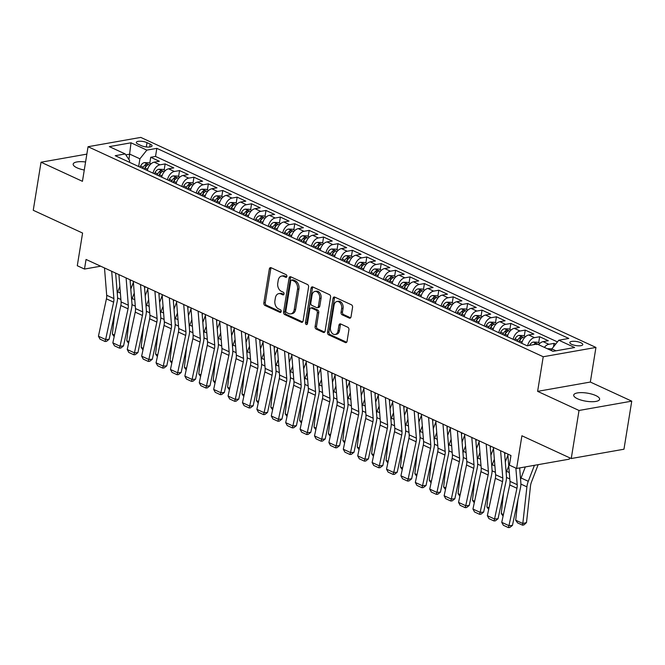 <?xml version="1.0" encoding="UTF-8"?>
<svg xmlns="http://www.w3.org/2000/svg" width="665" height="665" viewBox="0 0 665 665"><rect width="100%" height="100%" fill="white"/><g stroke="black" fill="none" stroke-linecap="round" stroke-linejoin="round"><path stroke-width="1" d="M286.873 276.424A1.405 0.998 -100 0 0 286.091 274.645L271.071 267.712A2.012 1.421 -100 0 0 270.414 267.621A2.012 1.421 -100 0 0 269.35 268.943L263.847 302.916A2.012 1.421 -100 0 0 264.961 305.459L279.982 312.392A1.405 0.998 -100 0 0 280.406 309.749L278.469 308.851A6.442 4.564 -100 0 1 274.919 300.721L275.376 297.895A6.442 4.564 -100 0 1 278.785 293.639A6.442 4.564 -100 0 1 280.879 293.938L282.825 294.836A1.405 0.998 -100 0 0 283.248 292.193L281.303 291.295A6.442 4.564 -100 0 1 277.762 283.174L278.219 280.339A6.442 4.564 -100 0 1 281.627 276.091A6.442 4.564 -100 0 1 283.722 276.391L285.667 277.288A1.405 0.998 -100 0 0 286.873 276.424M595.782 395.559A13.117 4.09 9.2 0 0 581.975 392.633A13.117 4.09 9.2 0 0 573.712 395.077A13.117 4.09 9.2 0 0 577.544 398.784A13.117 4.09 9.2 0 0 591.351 401.71A13.117 4.09 9.2 0 0 599.614 399.266A13.117 4.09 9.2 0 0 595.782 395.559M85.577 161.986A13.117 4.09 9.2 0 0 73.175 164.105A13.117 4.09 9.2 0 0 76.999 167.813A13.117 4.09 9.2 0 0 84.28 170.024M580.861 342.749A6.559 2.045 9.2 0 0 573.953 341.286A6.559 2.045 9.2 0 0 569.822 342.508A6.559 2.045 9.2 0 0 571.742 344.362A6.559 2.045 9.2 0 0 578.641 345.825A6.559 2.045 9.2 0 0 582.773 344.603A6.559 2.045 9.2 0 0 580.861 342.749M349.291 318.103A2.012 1.421 -100 0 0 349.948 318.203A2.012 1.421 -100 0 0 351.012 316.873L352.558 307.338A2.012 1.421 -100 0 0 351.453 304.803L334.769 297.105A2.012 1.421 -100 0 0 334.113 297.006A2.012 1.421 -100 0 0 333.049 298.336L327.546 332.309A2.012 1.421 -100 0 0 328.651 334.852L345.334 342.55A2.012 1.421 -100 0 0 345.991 342.641A2.012 1.421 -100 0 0 347.055 341.311L348.917 329.798A2.012 1.421 -100 0 0 347.812 327.263L340.671 323.963A2.012 1.421 -100 0 0 340.015 323.872A2.012 1.421 -100 0 0 338.951 325.202L338.028 330.912A5.387 3.815 -100 0 1 335.185 334.462A5.387 3.815 -100 0 1 330.463 327.421L334.088 305.052A5.387 3.815 -100 0 1 336.931 301.503A5.387 3.815 -100 0 1 341.652 308.543L341.045 312.276A2.012 1.421 -100 0 0 342.151 314.811L349.291 318.103L350.538 317.887M86.849 154.122L41.039 162.218L33.25 210.281L82.585 233.049L77.29 265.734L84.488 269.059L86.051 259.45L510.969 455.525L509.415 465.134L516.614 468.459L569.34 459.149L569.564 457.761M579.024 410.471L631.75 401.153L590.337 382.051L537.619 391.361L579.024 410.471L571.243 458.534L521.909 435.775L516.614 468.459M537.619 391.361L543.222 356.748L88.054 146.716L140.772 137.406L595.94 347.438L543.222 356.748M41.039 162.218L82.443 181.321L88.054 146.716M308.585 287.047A2.012 1.421 -100 0 0 307.479 284.512L290.796 276.815A2.012 1.421 -100 0 0 290.14 276.715A2.012 1.421 -100 0 0 289.076 278.045L283.573 312.018A2.012 1.421 -100 0 0 284.678 314.562L301.361 322.259A2.012 1.421 -100 0 0 302.018 322.35A2.012 1.421 -100 0 0 303.082 321.02L308.585 287.047M312.783 286.956L329.466 294.653A2.012 1.421 -100 0 1 330.572 297.197L325.069 331.17A2.012 1.421 -100 0 1 324.005 332.5A2.012 1.421 -100 0 1 323.348 332.4L316.207 329.109A2.012 1.421 -100 0 1 315.102 326.565L317.338 312.791A2.012 1.421 -100 0 0 316.224 310.247L311.486 308.07A2.012 1.421 -100 0 0 310.838 307.97A2.012 1.421 -100 0 0 309.774 309.3L307.446 323.647A1.405 0.998 -100 0 1 305.468 322.733L311.062 288.194A2.012 1.421 -100 0 1 312.126 286.864A2.012 1.421 -100 0 1 312.783 286.956M631.75 401.153L623.961 449.224L571.243 458.534M555.674 344.129L554.053 343.381L553.496 346.864M544.377 347.371A8.196 5.195 -65.2 0 1 548.858 344.295L543.097 341.635L548.293 340.721L539.656 336.731L538.683 342.733M527.628 345.717A8.196 5.195 -65.2 0 1 534.452 337.654L528.692 334.994L533.887 334.071L525.25 330.089L524.278 336.091M513.164 339.333A8.196 5.195 -65.2 0 1 520.047 331.004L514.286 328.344L519.49 327.429L510.845 323.439L509.872 329.441M498.767 332.691A8.196 5.195 -65.2 0 1 505.641 324.362L499.881 321.702L505.084 320.779L496.439 316.789L495.467 322.799M484.361 326.041A8.196 5.195 -65.2 0 1 491.236 317.712L485.475 315.052L490.679 314.138L482.034 310.148L481.061 316.149M469.956 319.391A8.196 5.195 -65.2 0 1 476.838 311.062L471.078 308.402L476.273 307.488L467.636 303.498L466.664 309.499M455.55 312.75A8.196 5.195 -65.2 0 1 462.433 304.42L456.672 301.76L461.867 300.838L453.231 296.856L452.258 302.858M441.144 306.1A8.196 5.195 -65.2 0 1 448.027 297.77L442.267 295.11L447.47 294.196L438.825 290.206L437.853 296.208M426.747 299.458A8.196 5.195 -65.2 0 1 433.622 291.129L427.861 288.469L433.065 287.546L424.42 283.556L423.447 289.566M412.342 292.808A8.196 5.195 -65.2 0 1 419.216 284.479L413.455 281.819L418.659 280.904L410.014 276.914L409.041 282.916M397.936 286.158A8.196 5.195 -65.2 0 1 404.819 277.829L399.05 275.169L404.254 274.254L395.609 270.264L394.636 276.266M383.53 279.516A8.196 5.195 -65.2 0 1 390.413 271.187L384.653 268.527L389.848 267.604L381.211 263.623L380.239 269.624M369.125 272.866A8.196 5.195 -65.2 0 1 376.008 264.537L370.247 261.877L375.442 260.963L366.806 256.973L365.833 262.974M354.719 266.224A8.196 5.195 -65.2 0 1 361.602 257.895L355.841 255.235L361.045 254.313L352.4 250.323L351.428 256.333M340.322 259.574A8.196 5.195 -65.2 0 1 347.197 251.245L341.436 248.585L346.64 247.671L337.995 243.681L337.022 249.683M325.916 252.924A8.196 5.195 -65.2 0 1 332.791 244.595L327.03 241.935L332.234 241.021L323.589 237.031L322.616 243.033M311.511 246.283A8.196 5.195 -65.2 0 1 318.394 237.954L312.625 235.294L317.828 234.371L309.183 230.389L308.219 236.391M297.105 239.633A8.196 5.195 -65.2 0 1 303.988 231.304L298.228 228.644L303.423 227.729L294.786 223.739L293.814 229.741M282.7 232.991A8.196 5.195 -65.2 0 1 289.583 224.662L283.822 222.002L289.026 221.079L280.381 217.089L279.408 223.099M268.303 226.341A8.196 5.195 -65.2 0 1 275.177 218.012L269.416 215.352L274.62 214.438L265.975 210.448L265.002 216.449M253.897 219.691A8.196 5.195 -65.2 0 1 260.771 211.362L255.011 208.702L260.215 207.788L251.57 203.798L250.597 209.799M239.491 213.049A8.196 5.195 -65.2 0 1 246.374 204.72L240.605 202.06L245.809 201.138L237.164 197.156L236.191 203.158M225.086 206.399A8.196 5.195 -65.2 0 1 231.969 198.07L226.208 195.41L231.403 194.496L222.767 190.506L221.794 196.508M210.68 199.758A8.196 5.195 -65.2 0 1 217.563 191.429L211.803 188.769L216.998 187.846L208.361 183.856L207.389 189.866M196.275 193.108A8.196 5.195 -65.2 0 1 203.158 184.779L197.397 182.119L202.601 181.204L193.956 177.214L192.983 183.216M181.878 186.458A8.196 5.195 -65.2 0 1 188.752 178.129L182.991 175.477L188.195 174.554L179.55 170.564L178.577 176.566M167.472 179.816A8.196 5.195 -65.2 0 1 174.346 171.487L168.586 168.827L173.789 167.904L165.144 163.922L159.949 164.837A8.196 5.195 114.8 0 0 153.066 173.166M164.172 169.924L165.144 163.922M138.179 144.205L141.346 145.668A6.351 1.978 9.2 0 0 148.037 147.081A6.351 1.978 9.2 0 0 152.036 145.901A6.351 1.978 9.2 0 0 150.182 144.106L147.007 142.643A6.351 1.978 9.2 0 0 140.323 141.221A6.351 1.978 9.2 0 0 136.317 142.41A6.351 1.978 9.2 0 0 138.179 144.205M555.998 350.812L551.859 348.909L558.808 340.214L568.783 338.452L156.824 148.353L146.849 150.115L139.908 158.81L138.653 166.516M558.808 340.214L574.651 347.521L552.989 351.344L537.145 344.038L527.17 345.8L115.22 155.701L125.195 153.939L109.343 146.633L131.005 142.8L146.849 150.115M557.453 341.901L155.519 156.433L150.739 157.273L159.384 161.263L154.18 162.177A8.196 5.195 114.8 0 0 147.306 170.506M174.346 171.487L179.55 170.564M188.752 178.129L193.956 177.214M203.158 184.779L208.361 183.856M217.563 191.429L222.767 190.506M231.969 198.07L237.164 197.156M246.374 204.72L251.57 203.798M260.771 211.362L265.975 210.448M275.177 218.012L280.381 217.089M289.583 224.662L294.786 223.739M303.988 231.304L309.183 230.389M318.394 237.954L323.589 237.031M332.791 244.595L337.995 243.681M347.197 251.245L352.4 250.323M361.602 257.895L366.806 256.973M376.008 264.537L381.211 263.623M390.413 271.187L395.609 270.264M404.819 277.829L410.014 276.914M419.216 284.479L424.42 283.556M433.622 291.129L438.825 290.206M448.027 297.77L453.231 296.856M462.433 304.42L467.636 303.498M476.838 311.062L482.034 310.148M491.236 317.712L496.439 316.789M505.641 324.362L510.845 323.439M520.047 331.004L525.25 330.089M534.452 337.654L539.656 336.731M548.858 344.295L554.053 343.381M551.859 348.909L551.568 350.688M139.908 158.81L129.825 154.164L125.81 154.87M128.944 159.575L131.005 142.8M129.384 162.243L129.642 160.622L125.195 153.939M590.337 382.051L595.94 347.438M84.488 269.059L100.689 266.2M149.766 163.274L150.739 157.273M155.519 156.433L156.824 148.353M168.586 168.827A8.196 5.195 114.8 0 0 161.711 177.156M182.991 175.477A8.196 5.195 114.8 0 0 176.109 183.806M197.397 182.119A8.196 5.195 114.8 0 0 190.514 190.448M211.803 188.769A8.196 5.195 114.8 0 0 204.92 197.098M226.208 195.41A8.196 5.195 114.8 0 0 219.325 203.739M240.605 202.06A8.196 5.195 114.8 0 0 233.731 210.389M255.011 208.702A8.196 5.195 114.8 0 0 248.136 217.039M269.416 215.352A8.196 5.195 114.8 0 0 262.534 223.681M283.822 222.002A8.196 5.195 114.8 0 0 276.939 230.331M298.228 228.644A8.196 5.195 114.8 0 0 291.345 236.973M312.625 235.294A8.196 5.195 114.8 0 0 305.75 243.623M327.03 241.935A8.196 5.195 114.8 0 0 320.156 250.273M341.436 248.585A8.196 5.195 114.8 0 0 334.562 256.914M355.841 255.235A8.196 5.195 114.8 0 0 348.959 263.564M370.247 261.877A8.196 5.195 114.8 0 0 363.364 270.206M384.653 268.527A8.196 5.195 114.8 0 0 377.77 276.856M399.05 275.169A8.196 5.195 114.8 0 0 392.175 283.506M413.455 281.819A8.196 5.195 114.8 0 0 406.581 290.148M427.861 288.469A8.196 5.195 114.8 0 0 420.978 296.798M442.267 295.11A8.196 5.195 114.8 0 0 435.384 303.44M456.672 301.76A8.196 5.195 114.8 0 0 449.789 310.09M471.078 308.402A8.196 5.195 114.8 0 0 464.195 316.74M485.475 315.052A8.196 5.195 114.8 0 0 478.601 323.381M499.881 321.702A8.196 5.195 114.8 0 0 493.006 330.031M514.286 328.344A8.196 5.195 114.8 0 0 507.403 336.673M528.692 334.994A8.196 5.195 114.8 0 0 521.809 343.323M543.097 341.635A8.196 5.195 114.8 0 0 538.617 344.711M286.723 276.864L285.144 276.133A6.442 4.564 -100 0 0 283.049 275.834L281.627 276.091M278.785 293.639L280.206 293.39A6.442 4.564 -100 0 1 282.301 293.689L283.88 294.42M271.179 267.762A2.012 1.421 -100 0 0 270.78 268.693L265.277 302.666A2.012 1.421 -100 0 0 266.382 305.21L281.037 311.968M290.904 276.864A2.012 1.421 -100 0 0 290.497 277.795L285.002 311.769A2.012 1.421 -100 0 0 286.108 314.304L302.683 321.96M291.927 280.173A1.405 0.998 -100 0 0 290.721 281.037L285.892 310.854A1.405 0.998 -100 0 0 286.665 312.633L288.718 313.581A6.442 4.564 -100 0 0 290.813 313.88A6.442 4.564 -100 0 0 294.221 309.632L297.521 289.242A6.442 4.564 -100 0 0 293.972 281.12L291.927 280.173L293.348 279.923A1.405 0.998 -100 0 0 292.891 279.857L291.461 280.106M290.813 313.88L292.234 313.631A6.442 4.564 -100 0 0 295.642 309.375L294.221 309.632M293.348 279.923L295.401 280.863A6.442 4.564 -100 0 1 298.942 288.992L295.642 309.375M324.67 332.101L317.637 328.859L316.207 329.109M310.838 307.97L312.259 307.72A2.012 1.421 -100 0 1 312.916 307.812L317.654 309.998A2.012 1.421 -100 0 1 318.759 312.542L316.523 326.316A2.012 1.421 -100 0 0 317.637 328.859M312.891 287.006A2.012 1.421 -100 0 0 312.484 287.945L306.889 322.475A1.405 0.998 -100 0 0 307.338 324.013M319.649 298.494A5.387 3.815 -100 0 0 314.927 291.445A5.387 3.815 -100 0 0 312.084 295.002L310.813 302.883A2.012 1.421 -100 0 0 311.918 305.426L316.656 307.612A2.012 1.421 -100 0 0 317.313 307.704A2.012 1.421 -100 0 0 318.377 306.374L319.649 298.494L321.079 298.244A5.387 3.815 -100 0 0 316.357 291.195L314.927 291.445M317.313 307.704L318.735 307.454A2.012 1.421 -100 0 0 319.799 306.124L318.377 306.374M321.079 298.244L319.799 306.124M336.931 301.503L338.36 301.245A5.387 3.815 -100 0 1 343.074 308.294L342.475 312.018A2.012 1.421 -100 0 0 343.581 314.562L350.613 317.803M335.185 334.462L336.606 334.212A5.387 3.815 -100 0 0 339.449 330.655L338.028 330.912M340.779 324.013A2.012 1.421 -100 0 0 340.38 324.952L339.449 330.655M334.877 297.155A2.012 1.421 -100 0 0 334.47 298.086L328.967 332.059A2.012 1.421 -100 0 0 330.081 334.595L346.656 342.242M151.013 163.848L148.644 162.759L144.355 162.601A5.436 3.441 114.8 0 0 140.598 165.984L140.016 167.148M114.172 336.648L112.377 334.113L114.613 313.631M117.264 293.298A15.378 9.734 -65.2 0 1 117.763 291.869L119.85 286.44M130.19 281.603L130.772 280.081M133.391 282.351L130.797 289.1M144.48 169.209L145.061 168.046A5.436 3.441 -65.2 0 1 147.713 165.086C148.287 164.305 147.713 164.039 145.984 164.288A5.436 3.441 114.8 0 0 143.332 167.248L142.751 168.411M144.288 169.118L144.812 168.079A2.768 1.754 -65.2 0 1 145.535 167.048L145.984 164.288M112.377 334.113L114.505 335.094M111.695 271.278L113.89 298.585A10.249 6.492 -65.2 0 1 113.624 302.168L105.644 339.557L109.135 339.275L117.123 301.885A15.378 9.734 114.8 0 0 117.522 296.507L115.635 273.099M104.496 267.953L106.691 295.26A10.249 6.492 -65.2 0 1 106.425 298.843L98.437 336.232L105.644 339.557L105.07 341.494L100.033 339.167L98.437 336.232M109.135 339.275L106.467 341.378L105.07 341.494M165.419 170.498L163.05 169.4L158.76 169.243A5.436 3.441 114.8 0 0 155.003 172.634L154.421 173.789M128.578 343.298L126.774 340.754L129.018 320.272M131.662 299.948A15.378 9.734 -65.2 0 1 132.16 298.519L134.255 293.082M144.596 288.244L145.178 286.731M147.796 289.001L145.194 295.75M158.885 175.851L159.467 174.696A5.436 3.441 -65.2 0 1 162.119 171.728C162.692 170.955 162.119 170.689 160.39 170.93A5.436 3.441 114.8 0 0 157.738 173.898L157.156 175.053M158.694 175.768L159.218 174.729A2.768 1.754 -65.2 0 1 159.941 173.698L160.39 170.93M126.774 340.754L128.91 341.744M179.816 177.139L177.455 176.05L173.166 175.893A5.436 3.441 114.8 0 0 169.409 179.276L168.827 180.439M142.983 349.948L141.18 347.404L143.424 326.922M146.067 306.598A15.378 9.734 -65.2 0 1 146.566 305.168L148.661 299.732M159.002 294.894L159.583 293.373M162.202 295.642L159.6 302.392M173.291 182.501L173.873 181.337A5.436 3.441 -65.2 0 1 176.524 178.378C177.098 177.605 176.524 177.339 174.795 177.58A5.436 3.441 114.8 0 0 172.144 180.539L171.562 181.703M173.1 182.41L173.615 181.37A2.768 1.754 -65.2 0 1 174.346 180.348L174.795 177.58M141.18 347.404L143.316 348.385M194.222 183.789L191.861 182.7L187.572 182.534A5.436 3.441 114.8 0 0 183.814 185.926L183.232 187.089M157.381 356.59L155.585 354.046L157.829 333.572M160.473 313.24A15.378 9.734 -65.2 0 1 160.972 311.81L163.058 306.382M173.407 301.536L173.989 300.023M176.599 302.292L174.006 309.042M187.696 189.151L188.278 187.987A5.436 3.441 -65.2 0 1 190.93 185.02C191.503 184.247 190.922 183.981 189.201 184.222A5.436 3.441 114.8 0 0 186.549 187.189L185.967 188.353M187.497 189.06L188.02 188.02A2.768 1.754 -65.2 0 1 188.752 186.99L189.201 184.222M155.585 354.046L157.721 355.035M208.627 190.431L206.266 189.342L201.969 189.184A5.436 3.441 114.8 0 0 198.212 192.576L197.63 193.731M171.786 363.24L169.991 360.696L172.227 340.214M174.878 319.89A15.378 9.734 -65.2 0 1 175.377 318.46L177.464 313.024M187.804 308.186L188.386 306.673M191.005 308.934L188.411 315.692M202.102 195.793L202.684 194.637A5.436 3.441 -65.2 0 1 205.327 191.67C205.901 190.897 205.327 190.631 203.606 190.872A5.436 3.441 114.8 0 0 200.955 193.839L200.373 194.995M201.902 195.701L202.426 194.662A2.768 1.754 -65.2 0 1 203.158 193.64L203.606 190.872M169.991 360.696L172.119 361.677M126.101 277.928L128.295 305.227A10.249 6.492 -65.2 0 1 128.029 308.818L120.041 346.207L123.54 345.925L131.529 308.535A15.378 9.734 114.8 0 0 131.919 303.157L130.041 279.749M118.902 274.603L121.088 301.91A10.249 6.492 -65.2 0 1 120.822 305.493L112.842 342.882L120.041 346.207L119.476 348.136L114.438 345.808L112.842 342.882M123.54 345.925L120.872 348.028L119.476 348.136M140.506 284.57L142.701 311.877A10.249 6.492 -65.2 0 1 142.435 315.459L134.446 352.849L137.946 352.566L145.926 315.185A15.378 9.734 114.8 0 0 146.325 309.807L144.446 286.391M133.299 281.253L135.494 308.552A10.249 6.492 -65.2 0 1 135.228 312.143L127.248 349.524L134.446 352.849L133.881 354.786L128.835 352.458L127.248 349.524M137.946 352.566L135.278 354.669L133.881 354.786M154.912 291.22L157.098 318.527A10.249 6.492 -65.2 0 1 156.84 322.109L148.852 359.499L152.352 359.216L160.332 321.827A15.378 9.734 114.8 0 0 160.731 316.449L158.852 293.041M147.705 287.895L149.899 315.202A10.249 6.492 -65.2 0 1 149.633 318.784L141.653 356.174L148.852 359.499L148.287 361.428L143.241 359.108L141.653 356.174M152.352 359.216L149.683 361.319L148.287 361.428M169.309 297.87L171.504 325.168A10.249 6.492 -65.2 0 1 171.238 328.759L163.258 366.141L166.757 365.866L174.737 328.477A15.378 9.734 114.8 0 0 175.136 323.099L173.257 299.682M162.11 294.545L164.305 321.843A10.249 6.492 -65.2 0 1 164.039 325.434L156.051 362.824L163.258 366.141L162.684 368.078L157.647 365.75L156.051 362.824M166.757 365.866L164.089 367.961L162.684 368.078M223.033 197.081L220.664 195.992L216.374 195.826A5.436 3.441 114.8 0 0 212.617 199.217L212.035 200.381M186.192 369.881L184.396 367.346L186.632 346.864M189.284 326.532A15.378 9.734 -65.2 0 1 189.783 325.102L191.869 319.674M202.21 314.836L202.792 313.315M205.41 315.584L202.817 322.334M216.499 202.443L217.081 201.279A5.436 3.441 -65.2 0 1 219.733 198.32C220.306 197.538 219.733 197.272 218.004 197.522A5.436 3.441 114.8 0 0 215.36 200.481L214.778 201.645M216.308 202.351L216.832 201.312A2.768 1.754 -65.2 0 1 217.555 200.281L218.004 197.522M184.396 367.346L186.524 368.327M183.715 304.512L185.909 331.818A10.249 6.492 -65.2 0 1 185.643 335.401L177.663 372.791L181.154 372.508L189.143 335.118A15.378 9.734 114.8 0 0 189.542 329.74L187.655 306.332M176.516 301.187L178.71 328.493A10.249 6.492 -65.2 0 1 178.444 332.076L170.456 369.466L177.663 372.791L177.09 374.728L172.052 372.4L170.456 369.466M181.154 372.508L178.494 374.611L177.09 374.728M237.438 203.731L235.069 202.634L230.78 202.476A5.436 3.441 114.8 0 0 227.023 205.867L226.441 207.023M200.597 376.531L198.802 373.988L201.038 353.506M203.69 333.182A15.378 9.734 -65.2 0 1 204.18 331.752L206.275 326.316M216.615 321.478L217.197 319.965M219.816 322.234L217.222 328.984M230.905 209.084L231.487 207.929A5.436 3.441 -65.2 0 1 234.138 204.961C234.712 204.188 234.138 203.922 232.409 204.163A5.436 3.441 114.8 0 0 229.757 207.131L229.176 208.286M230.713 209.001L231.237 207.962A2.768 1.754 -65.2 0 1 231.96 206.931L232.409 204.163M198.802 373.988L200.93 374.977M198.12 311.162L200.315 338.46A10.249 6.492 -65.2 0 1 200.049 342.051L192.069 379.441L195.56 379.158L203.548 341.768A15.378 9.734 114.8 0 0 203.939 336.39L202.06 312.982M190.922 307.837L193.108 335.143A10.249 6.492 -65.2 0 1 192.85 338.726L184.862 376.116L192.069 379.441L191.495 381.369L186.458 379.042L184.862 376.116M195.56 379.158L192.892 381.261L191.495 381.369M251.844 210.373L249.475 209.284L245.185 209.126A5.436 3.441 114.8 0 0 241.428 212.509L240.846 213.673M215.003 383.181L213.199 380.638L215.443 360.156M218.087 339.832A15.378 9.734 -65.2 0 1 218.585 338.402L220.68 332.966M231.021 328.128L231.603 326.606M234.221 328.876L231.619 335.625M245.31 215.734L245.892 214.571A5.436 3.441 -65.2 0 1 248.544 211.611C249.117 210.838 248.544 210.572 246.815 210.813A5.436 3.441 114.8 0 0 244.163 213.773L243.581 214.936M245.119 215.643L245.634 214.604A2.768 1.754 -65.2 0 1 246.366 213.581L246.815 210.813M213.199 380.638L215.335 381.619M212.526 317.803L214.72 345.11A10.249 6.492 -65.2 0 1 214.454 348.693L206.466 386.082L209.965 385.8L217.945 348.418A15.378 9.734 114.8 0 0 218.344 343.04L216.466 319.624M205.319 314.487L207.513 341.785A10.249 6.492 -65.2 0 1 207.247 345.376L199.267 382.757L206.466 386.082L205.901 388.019L200.855 385.692L199.267 382.757M209.965 385.8L207.297 387.903L205.901 388.019M266.241 217.023L263.88 215.934L259.591 215.768A5.436 3.441 114.8 0 0 255.834 219.159L255.252 220.323M229.408 389.823L227.605 387.279L229.849 366.806M232.492 346.473A15.378 9.734 -65.2 0 1 232.991 345.044L235.078 339.615M245.427 334.769L246.008 333.256M248.627 335.526L246.025 342.276M259.716 222.384L260.298 221.221A5.436 3.441 -65.2 0 1 262.949 218.253C263.523 217.48 262.941 217.214 261.22 217.455A5.436 3.441 114.8 0 0 258.569 220.423L257.987 221.586M259.525 222.293L260.04 221.254A2.768 1.754 -65.2 0 1 260.771 220.223L261.22 217.455M227.605 387.279L229.741 388.269M226.931 324.454L229.126 351.76A10.249 6.492 -65.2 0 1 228.86 355.343L220.871 392.732L224.371 392.45L232.351 355.06A15.378 9.734 114.8 0 0 232.75 349.682L230.871 326.274M219.724 321.129L221.919 348.435A10.249 6.492 -65.2 0 1 221.653 352.018L213.673 389.407L220.871 392.732L220.306 394.661L215.261 392.342L213.673 389.407M224.371 392.45L221.703 394.553L220.306 394.661M280.647 223.664L278.286 222.576L273.997 222.418A5.436 3.441 114.8 0 0 270.239 225.809L269.657 226.965M243.806 396.473L242.01 393.929L244.254 373.447M246.898 353.123A15.378 9.734 -65.2 0 1 247.397 351.694L249.483 346.257M259.824 341.419L260.414 339.906M263.024 342.167L260.431 348.925M274.121 229.026L274.703 227.862A5.436 3.441 -65.2 0 1 277.355 224.903C277.928 224.13 277.347 223.864 275.626 224.105A5.436 3.441 114.8 0 0 272.974 227.073L272.392 228.228M273.922 228.935L274.446 227.896A2.768 1.754 -65.2 0 1 275.177 226.873L275.626 224.105M242.01 393.929L244.138 394.91M241.337 331.103L243.523 358.402A10.249 6.492 -65.2 0 1 243.257 361.993L235.277 399.374L238.777 399.1L246.757 361.71A15.378 9.734 114.8 0 0 247.156 356.332L245.277 332.916M234.13 327.779L236.324 355.077A10.249 6.492 -65.2 0 1 236.058 358.668L228.078 396.057L235.277 399.374L234.712 401.311L229.666 398.983L228.078 396.057M238.777 399.1L236.108 401.195L234.712 401.311M295.052 230.314L292.691 229.226L288.394 229.059A5.436 3.441 114.8 0 0 284.637 232.451L284.055 233.615M258.211 403.115L256.416 400.579L258.652 380.097M261.303 359.765A15.378 9.734 -65.2 0 1 261.802 358.335L263.889 352.907M274.229 348.069L274.811 346.548M277.43 348.817L274.836 355.567M288.527 235.676L289.109 234.512A5.436 3.441 -65.2 0 1 291.752 231.553C292.326 230.772 291.752 230.506 290.023 230.755A5.436 3.441 114.8 0 0 287.38 233.714L286.798 234.878M288.327 235.585L288.851 234.546A2.768 1.754 -65.2 0 1 289.583 233.515L290.023 230.755M256.416 400.579L258.544 401.56M255.734 337.745L257.929 365.052A10.249 6.492 -65.2 0 1 257.663 368.634L249.683 406.024L253.174 405.741L261.162 368.352A15.378 9.734 114.8 0 0 261.561 362.974L259.683 339.566M248.535 334.42L250.73 361.727A10.249 6.492 -65.2 0 1 250.464 365.309L242.476 402.699L249.683 406.024L249.109 407.961L244.072 405.633L242.476 402.699M253.174 405.741L250.514 407.844L249.109 407.961M309.458 236.964L307.089 235.867L302.799 235.709A5.436 3.441 114.8 0 0 299.042 239.101L298.46 240.256M272.617 409.765L270.821 407.221L273.057 386.739M275.709 366.415A15.378 9.734 -65.2 0 1 276.208 364.985L278.294 359.549M288.635 354.711L289.217 353.198M291.835 355.467L289.242 362.217M302.924 242.318L303.506 241.162A5.436 3.441 -65.2 0 1 306.158 238.195C306.731 237.422 306.158 237.156 304.429 237.397A5.436 3.441 114.8 0 0 301.777 240.364L301.195 241.52M302.733 242.235L303.257 241.196A2.768 1.754 -65.2 0 1 303.98 240.165L304.429 237.397M270.821 407.221L272.949 408.21M270.14 344.395L272.334 371.693A10.249 6.492 -65.2 0 1 272.068 375.284L264.088 412.674L267.579 412.391L275.568 375.002A15.378 9.734 114.8 0 0 275.967 369.624L274.08 346.216M262.941 341.07L265.135 368.377A10.249 6.492 -65.2 0 1 264.87 371.959L256.881 409.349L264.088 412.674L263.515 414.603L258.477 412.275L256.881 409.349M267.579 412.391L264.911 414.495L263.515 414.603M323.863 243.606L321.494 242.517L317.205 242.359A5.436 3.441 114.8 0 0 313.448 245.742L312.866 246.906M287.022 416.415L285.219 413.871L287.463 393.389M290.106 373.065A15.378 9.734 -65.2 0 1 290.605 371.635L292.7 366.199M303.041 361.361L303.622 359.84M306.241 362.109L303.639 368.859M317.33 248.968L317.912 247.804A5.436 3.441 -65.2 0 1 320.563 244.845C321.137 244.072 320.563 243.806 318.834 244.047A5.436 3.441 114.8 0 0 316.183 247.006L315.601 248.17M317.139 248.876L317.662 247.837A2.768 1.754 -65.2 0 1 318.385 246.815L318.834 244.047M285.219 413.871L287.355 414.852M284.545 351.037L286.74 378.343A10.249 6.492 -65.2 0 1 286.474 381.926L278.485 419.316L281.985 419.033L289.973 381.652A15.378 9.734 114.8 0 0 290.364 376.274L288.485 352.857M277.347 347.72L279.533 375.018A10.249 6.492 -65.2 0 1 279.275 378.609L271.287 415.991L278.485 419.316L277.92 421.253L272.883 418.925L271.287 415.991M281.985 419.033L279.317 421.136L277.92 421.253M298.951 357.687L301.145 384.993A10.249 6.492 -65.2 0 1 300.879 388.576L292.891 425.966L296.391 425.683L304.371 388.294A15.378 9.734 114.8 0 0 304.769 382.915L302.891 359.507M291.744 354.362L293.938 381.668A10.249 6.492 -65.2 0 1 293.672 385.251L285.692 422.641L292.891 425.966L292.326 427.894L287.28 425.575L285.692 422.641M296.391 425.683L293.722 427.786L292.326 427.894M313.356 364.337L315.543 391.635A10.249 6.492 -65.2 0 1 315.285 395.226L307.297 432.607L310.796 432.333L318.776 394.944A15.378 9.734 114.8 0 0 319.175 389.565L317.296 366.149M306.149 361.012L308.344 388.31A10.249 6.492 -65.2 0 1 308.078 391.901L300.098 429.291L307.297 432.607L306.731 434.544L301.686 432.217L300.098 429.291M310.796 432.333L308.128 434.428L306.731 434.544M338.261 250.256L335.9 249.167L331.611 249.001A5.436 3.441 114.8 0 0 327.853 252.392L327.271 253.556M301.428 423.056L299.624 420.513L301.868 400.039M304.512 379.707A15.378 9.734 -65.2 0 1 305.011 378.277L307.105 372.849M317.446 368.003L318.028 366.49M320.646 368.759L318.045 375.509M331.735 255.618L332.317 254.454A5.436 3.441 -65.2 0 1 334.969 251.486C335.542 250.713 334.969 250.447 333.24 250.688A5.436 3.441 114.8 0 0 330.588 253.656L330.006 254.82M331.544 255.526L332.059 254.487A2.768 1.754 -65.2 0 1 332.791 253.456L333.24 250.688M299.624 420.513L301.76 421.502M352.666 256.898L350.305 255.809L346.016 255.651A5.436 3.441 114.8 0 0 342.259 259.042L341.677 260.198M315.825 429.706L314.03 427.163L316.274 406.681M318.917 386.357A15.378 9.734 -65.2 0 1 319.416 384.927L321.503 379.491M331.852 374.653L332.434 373.14M335.044 375.401L332.45 382.159M346.141 262.259L346.723 261.096A5.436 3.441 -65.2 0 1 349.374 258.136C349.948 257.363 349.366 257.097 347.645 257.338A5.436 3.441 114.8 0 0 344.994 260.306L344.412 261.461M345.95 262.168L346.465 261.129A2.768 1.754 -65.2 0 1 347.197 260.106L347.645 257.338M314.03 427.163L316.166 428.144M367.072 263.548L364.711 262.459L360.413 262.293A5.436 3.441 114.8 0 0 356.664 265.684L356.074 266.848M330.231 436.348L328.435 433.813L330.671 413.331M333.323 392.998A15.378 9.734 -65.2 0 1 333.822 391.569L335.908 386.141M346.249 381.303L346.839 379.781M349.449 382.051L346.856 388.801M360.546 268.909L361.128 267.746A5.436 3.441 -65.2 0 1 363.772 264.786C364.345 264.005 363.772 263.739 362.051 263.988A5.436 3.441 114.8 0 0 359.399 266.948L358.817 268.111M360.347 268.818L360.871 267.779A2.768 1.754 -65.2 0 1 361.602 266.748L362.051 263.988M328.435 433.813L330.563 434.794M327.754 370.979L329.948 398.285A10.249 6.492 -65.2 0 1 329.682 401.868L321.702 439.257L325.202 438.975L333.182 401.585A15.378 9.734 114.8 0 0 333.581 396.207L331.702 372.799M320.555 367.654L322.749 394.96A10.249 6.492 -65.2 0 1 322.483 398.543L314.503 435.932L321.702 439.257L321.137 441.194L316.091 438.867L314.503 435.932M325.202 438.975L322.533 441.078L321.137 441.194M381.477 270.198L379.108 269.101L374.819 268.943A5.436 3.441 114.8 0 0 371.062 272.334L370.48 273.49M344.636 442.998L342.841 440.454L345.077 419.972M347.728 399.648A15.378 9.734 -65.2 0 1 348.227 398.219L350.314 392.782M360.654 387.944L361.236 386.432M363.855 388.701L361.261 395.451M374.944 275.551L375.534 274.396A5.436 3.441 -65.2 0 1 378.177 271.428C378.751 270.655 378.177 270.389 376.448 270.63A5.436 3.441 114.8 0 0 373.805 273.598L373.223 274.753M374.752 275.468L375.276 274.429A2.768 1.754 -65.2 0 1 375.999 273.398L376.448 270.63M342.841 440.454L344.969 441.444M342.159 377.629L344.354 404.927A10.249 6.492 -65.2 0 1 344.088 408.518L336.108 445.907L339.599 445.625L347.587 408.235A15.378 9.734 114.8 0 0 347.986 402.857L346.108 379.449M334.961 374.304L337.155 401.61A10.249 6.492 -65.2 0 1 336.889 405.193L328.901 442.582L336.108 445.907L335.534 447.836L330.497 445.508L328.901 442.582M339.599 445.625L336.939 447.728L335.534 447.836M395.883 276.84L393.514 275.751L389.225 275.593A5.436 3.441 114.8 0 0 385.467 278.976L384.885 280.14M359.042 449.648L357.246 447.104L359.482 426.622M362.134 406.298A15.378 9.734 -65.2 0 1 362.633 404.869L364.719 399.432M375.06 394.594L375.642 393.073M378.26 395.343L375.667 402.092M389.349 282.201L389.931 281.037A5.436 3.441 -65.2 0 1 392.583 278.078C393.156 277.305 392.583 277.039 390.854 277.28A5.436 3.441 114.8 0 0 388.202 280.239L387.62 281.403M389.158 282.11L389.682 281.071A2.768 1.754 -65.2 0 1 390.405 280.048L390.854 277.28M357.246 447.104L359.374 448.085M356.565 384.27L358.759 411.577A10.249 6.492 -65.2 0 1 358.493 415.16L350.513 452.549L354.004 452.267L361.993 414.885A15.378 9.734 114.8 0 0 362.392 409.507L360.505 386.091M349.366 380.954L351.552 408.252A10.249 6.492 -65.2 0 1 351.295 411.843L343.306 449.224L350.513 452.549L349.94 454.486L344.902 452.158L343.306 449.224M354.004 452.267L351.336 454.37L349.94 454.486M410.288 283.49L407.919 282.401L403.63 282.234A5.436 3.441 114.8 0 0 399.873 285.626L399.291 286.79M373.447 456.29L371.644 453.746L373.888 433.272M376.531 412.94A15.378 9.734 -65.2 0 1 377.03 411.51L379.125 406.082M389.466 401.236L390.047 399.723M392.666 401.993L390.064 408.742M403.755 288.851L404.337 287.687A5.436 3.441 -65.2 0 1 406.988 284.72C407.562 283.947 406.988 283.681 405.259 283.922A5.436 3.441 114.8 0 0 402.608 286.889L402.026 288.053M403.564 288.76L404.079 287.721A2.768 1.754 -65.2 0 1 404.81 286.69L405.259 283.922M371.644 453.746L373.78 454.735M370.97 390.92L373.165 418.227A10.249 6.492 -65.2 0 1 372.899 421.81L364.91 459.199L368.41 458.917L376.398 421.527A15.378 9.734 114.8 0 0 376.789 416.149L374.91 392.741M363.772 387.595L365.958 414.902A10.249 6.492 -65.2 0 1 365.692 418.485L357.712 455.874L364.91 459.199L364.345 461.128L359.3 458.808L357.712 455.874M368.41 458.917L365.742 461.02L364.345 461.128M424.686 290.131L422.325 289.042L418.036 288.884A5.436 3.441 114.8 0 0 414.278 292.276L413.697 293.431M387.853 462.94L386.049 460.396L388.294 439.914M390.937 419.59A15.378 9.734 -65.2 0 1 391.436 418.16L393.53 412.724M403.871 407.886L404.453 406.373M407.071 408.634L404.47 415.392M418.16 295.493L418.742 294.329A5.436 3.441 -65.2 0 1 421.394 291.37C421.967 290.597 421.386 290.331 419.665 290.572A5.436 3.441 114.8 0 0 417.013 293.539L416.431 294.695M417.969 295.401L418.485 294.362A2.768 1.754 -65.2 0 1 419.216 293.34L419.665 290.572M386.049 460.396L388.185 461.377M385.376 397.57L387.57 424.869A10.249 6.492 -65.2 0 1 387.304 428.46L379.316 465.841L382.816 465.567L390.796 428.177A15.378 9.734 114.8 0 0 391.195 422.799L389.316 399.382M378.169 394.245L380.363 421.544A10.249 6.492 -65.2 0 1 380.097 425.135L372.117 462.524L379.316 465.841L378.751 467.778L373.705 465.45L372.117 462.524M382.816 465.567L380.147 467.661L378.751 467.778M439.091 296.781L436.73 295.692L432.441 295.526A5.436 3.441 114.8 0 0 428.684 298.918L428.102 300.081M402.25 469.581L400.455 467.046L402.699 446.564M405.342 426.232A15.378 9.734 -65.2 0 1 405.841 424.802L407.928 419.374M418.277 414.536L418.859 413.015M421.469 415.284L418.875 422.034M432.566 302.143L433.148 300.979A5.436 3.441 -65.2 0 1 435.799 298.02C436.373 297.238 435.791 296.972 434.07 297.222A5.436 3.441 114.8 0 0 431.419 300.181L430.837 301.345M432.366 302.051L432.89 301.012A2.768 1.754 -65.2 0 1 433.622 299.982L434.07 297.222M400.455 467.046L402.583 468.027M399.781 404.212L401.968 431.519A10.249 6.492 -65.2 0 1 401.702 435.101L393.722 472.491L397.221 472.208L405.201 434.819A15.378 9.734 114.8 0 0 405.6 429.44L403.722 406.032M392.574 400.887L394.769 428.194A10.249 6.492 -65.2 0 1 394.503 431.776L386.523 469.166L393.722 472.491L393.156 474.428L388.111 472.1L386.523 469.166M397.221 472.208L394.553 474.311L393.156 474.428M453.497 303.431L451.136 302.334L446.838 302.176A5.436 3.441 114.8 0 0 443.081 305.568L442.499 306.723M416.656 476.231L414.86 473.688L417.096 453.206M419.748 432.882A15.378 9.734 -65.2 0 1 420.247 431.452L422.333 426.016M432.674 421.178L433.256 419.665M435.874 421.934L433.281 428.684M446.971 308.784L447.553 307.629A5.436 3.441 -65.2 0 1 450.197 304.661C450.77 303.888 450.197 303.622 448.468 303.863A5.436 3.441 114.8 0 0 445.824 306.831L445.242 307.986M446.772 308.701L447.296 307.662A2.768 1.754 -65.2 0 1 448.027 306.632L448.468 303.863M414.86 473.688L416.988 474.669M414.179 410.862L416.373 438.16A10.249 6.492 -65.2 0 1 416.107 441.751L408.127 479.141L411.627 478.858L419.607 441.469A15.378 9.734 114.8 0 0 420.006 436.09L418.127 412.682M406.98 407.537L409.175 434.844A10.249 6.492 -65.2 0 1 408.909 438.426L400.92 475.816L408.127 479.141L407.554 481.069L402.516 478.742L400.92 475.816M411.627 478.858L408.958 480.961L407.554 481.069M467.902 310.073L465.533 308.984L461.244 308.826A5.436 3.441 114.8 0 0 457.487 312.209L456.905 313.373M431.061 482.881L429.266 480.338L431.502 459.856M434.154 439.532A15.378 9.734 -65.2 0 1 434.652 438.102L436.739 432.666M447.08 427.828L447.661 426.307M450.28 428.576L447.686 435.326M461.369 315.434L461.951 314.271A5.436 3.441 -65.2 0 1 464.602 311.311C465.176 310.538 464.602 310.272 462.873 310.513A5.436 3.441 114.8 0 0 460.23 313.473L459.64 314.636M461.178 315.343L461.701 314.304A2.768 1.754 -65.2 0 1 462.424 313.281L462.873 310.513M429.266 480.338L431.394 481.319M428.584 417.504L430.779 444.81A10.249 6.492 -65.2 0 1 430.513 448.393L422.533 485.783L426.024 485.5L434.012 448.119A15.378 9.734 114.8 0 0 434.411 442.732L432.524 419.324M421.386 414.187L423.58 441.485A10.249 6.492 -65.2 0 1 423.314 445.076L415.326 482.457L422.533 485.783L421.959 487.719L416.922 485.392L415.326 482.457M426.024 485.5L423.364 487.603L421.959 487.719M482.308 316.723L479.939 315.634L475.65 315.468A5.436 3.441 114.8 0 0 471.892 318.859L471.31 320.023M445.467 489.523L443.663 486.98L445.907 466.506M448.551 446.173A15.378 9.734 -65.2 0 1 449.05 444.744L451.144 439.316M461.485 434.469L462.067 432.957M464.685 435.226L462.084 441.976M475.774 322.084L476.356 320.921A5.436 3.441 -65.2 0 1 479.008 317.953C479.581 317.18 479.008 316.914 477.279 317.155A5.436 3.441 114.8 0 0 474.627 320.123L474.045 321.286M475.583 321.993L476.107 320.954A2.768 1.754 -65.2 0 1 476.83 319.923L477.279 317.155M443.663 486.98L445.799 487.969M496.713 323.365L494.344 322.276L490.055 322.118A5.436 3.441 114.8 0 0 486.298 325.509L485.716 326.665M459.872 496.173L458.069 493.63L460.313 473.148M462.956 452.823A15.378 9.734 -65.2 0 1 463.455 451.394L465.55 445.957M475.891 441.119L476.473 439.607M479.091 441.868L476.489 448.626M490.18 328.726L490.762 327.562A5.436 3.441 -65.2 0 1 493.413 324.603C493.987 323.83 493.413 323.564 491.684 323.805A5.436 3.441 114.8 0 0 489.033 326.773L488.451 327.928M489.989 328.635L490.504 327.596A2.768 1.754 -65.2 0 1 491.236 326.573L491.684 323.805M458.069 493.63L460.205 494.61M511.111 330.015L508.75 328.926L504.461 328.759A5.436 3.441 114.8 0 0 500.703 332.151L500.122 333.315M474.278 502.815L472.474 500.28L474.719 479.798M477.362 459.465A15.378 9.734 -65.2 0 1 477.861 458.035L479.947 452.607M490.296 447.769L490.878 446.248M493.496 448.518L490.895 455.267M504.585 335.376L505.167 334.212A5.436 3.441 -65.2 0 1 507.819 331.253C508.393 330.472 507.811 330.206 506.09 330.455A5.436 3.441 114.8 0 0 503.438 333.414L502.856 334.578M504.394 335.285L504.91 334.246A2.768 1.754 -65.2 0 1 505.641 333.215L506.09 330.455M472.474 500.28L474.611 501.26M442.99 424.154L445.184 451.46A10.249 6.492 -65.2 0 1 444.918 455.043L436.93 492.433L440.43 492.15L448.418 454.76A15.378 9.734 114.8 0 0 448.808 449.382L446.93 425.974M435.791 420.829L437.977 448.135A10.249 6.492 -65.2 0 1 437.72 451.718L429.731 489.108L436.93 492.433L436.365 494.361L431.327 492.042L429.731 489.108M440.43 492.15L437.761 494.253L436.365 494.361M457.395 430.804L459.59 458.102A10.249 6.492 -65.2 0 1 459.324 461.693L451.336 499.074L454.835 498.8L462.815 461.41A15.378 9.734 114.8 0 0 463.214 456.032L461.335 432.616M450.188 427.479L452.383 454.777A10.249 6.492 -65.2 0 1 452.117 458.368L444.137 495.757L451.336 499.074L450.77 501.011L445.725 498.683L444.137 495.757M454.835 498.8L452.167 500.895L450.77 501.011M471.801 437.445L473.987 464.752A10.249 6.492 -65.2 0 1 473.729 468.335L465.741 505.724L469.241 505.442L477.221 468.052A15.378 9.734 114.8 0 0 477.62 462.674L475.741 439.266M464.594 434.12L466.788 461.427A10.249 6.492 -65.2 0 1 466.522 465.01L458.542 502.399L465.741 505.724L465.176 507.661L460.13 505.334L458.542 502.399M469.241 505.442L466.572 507.545L465.176 507.661M525.516 336.665L523.156 335.567L518.866 335.409A5.436 3.441 114.8 0 0 515.109 338.801L514.527 339.956M488.675 509.465L486.88 506.921L489.116 486.439M491.768 466.115A15.378 9.734 -65.2 0 1 492.266 464.685L494.353 459.249M504.693 454.411L505.284 452.898M507.894 455.168L505.3 461.917M518.991 342.018L519.573 340.862A5.436 3.441 -65.2 0 1 522.225 337.895C522.798 337.122 522.216 336.856 520.495 337.097A5.436 3.441 114.8 0 0 517.844 340.064L517.262 341.22M518.791 341.935L519.315 340.896A2.768 1.754 -65.2 0 1 520.047 339.865L520.495 337.097M486.88 506.921L489.008 507.902M486.198 444.095L488.393 471.394A10.249 6.492 -65.2 0 1 488.127 474.985L480.147 512.366L483.646 512.092L491.626 474.702A15.378 9.734 114.8 0 0 492.025 469.324L490.147 445.916M479 440.77L481.194 468.077A10.249 6.492 -65.2 0 1 480.928 471.66L472.948 509.049L480.147 512.366L479.581 514.303L474.536 511.975L472.948 509.049M483.646 512.092L480.978 514.195L479.581 514.303M539.922 343.306L537.553 342.217L533.264 342.059A5.436 3.441 114.8 0 0 529.539 345.376M503.081 516.115L501.285 513.571L503.521 493.089M506.173 472.765A15.378 9.734 -65.2 0 1 506.672 471.335L508.758 465.899M519.972 467.869L519.706 468.559M536.622 344.545C537.195 343.772 536.622 343.506 534.893 343.747A5.436 3.441 114.8 0 0 533.729 344.636M501.285 513.571L503.413 514.552M500.604 450.737L502.798 478.044A10.249 6.492 -65.2 0 1 502.532 481.626L494.552 519.016L498.043 518.733L506.032 481.352A15.378 9.734 114.8 0 0 506.431 475.965L504.552 452.557M493.405 447.42L495.6 474.719A10.249 6.492 -65.2 0 1 495.334 478.31L487.345 515.691L494.552 519.016L493.979 520.953L488.941 518.625L487.345 515.691M498.043 518.733L495.383 520.836L493.979 520.953M551.9 348.859L547.669 348.701A5.436 3.441 114.8 0 0 547.403 348.768M515.691 520.213L522.889 523.538L526.497 522.565L524.062 524.826L522.624 525.217L517.578 522.889L515.691 520.213L517.927 499.739M520.579 479.407A15.378 9.734 -65.2 0 1 521.077 477.977L525.325 466.921M522.624 525.217L526.904 486.855A15.378 9.734 -65.2 0 1 528.276 481.302L534.427 465.317M538.168 464.652L531.426 482.175A10.249 6.492 114.8 0 0 530.512 485.882L526.497 522.565M551.293 350.563L550.72 350.297M515.874 468.118L517.204 484.694A10.249 6.492 -65.2 0 1 516.938 488.276L508.958 525.666L512.449 525.383L520.437 487.994A15.378 9.734 114.8 0 0 520.836 482.615L519.656 467.919M507.811 454.062L510.005 481.369A10.249 6.492 -65.2 0 1 509.739 484.951L501.751 522.341L508.958 525.666L508.384 527.594L503.347 525.267L501.751 522.341M512.449 525.383L509.781 527.486L508.384 527.594M159.949 164.837L154.18 162.177M146.308 146.965L147.007 142.643M149.708 147.023L150.182 144.106M285.144 276.133L283.722 276.391M283.689 294.686L282.825 294.836M282.301 293.689L280.879 293.938M280.846 312.234L279.982 312.392M266.382 305.21L264.961 305.459M265.277 302.666L263.847 302.916M270.78 268.693L269.35 268.943M286.532 277.13L285.667 277.288M302.608 322.043L301.361 322.259M286.108 314.304L284.678 314.562M285.002 311.769L283.573 312.018M290.497 277.795L289.076 278.045M298.942 288.992L297.521 289.242M295.401 280.863L293.972 281.12M324.587 332.184L323.348 332.4M316.523 326.316L315.102 326.565M318.759 312.542L317.338 312.791M317.654 309.998L316.224 310.247M312.916 307.812L311.486 308.07M306.889 322.475L305.468 322.733M312.484 287.945L311.062 288.194M343.581 314.562L342.151 314.811M342.475 312.018L341.045 312.276M343.074 308.294L341.652 308.543M340.38 324.952L338.951 325.202M346.573 342.325L345.334 342.55M330.081 334.595L328.651 334.852M328.967 332.059L327.546 332.309M334.47 298.086L333.049 298.336M149.841 165.078L144.463 162.601M143.332 167.248L140.598 165.984M147.63 169.234L145.061 168.046M117.572 297.97L120.897 299.508M117.763 291.869L120.382 293.082M113.89 298.585L106.691 295.26M113.624 302.168L106.425 298.843M164.247 171.728L158.869 169.243M157.738 173.898L155.003 172.634M162.036 175.876L159.467 174.696M131.969 304.612L135.303 306.149M132.16 298.519L134.787 299.732M178.644 178.378L173.274 175.893M172.144 180.539L169.409 179.276M176.441 182.526L173.873 181.337M146.375 311.262L149.708 312.799M146.566 305.168L149.193 306.374M193.05 185.02L187.68 182.543M186.549 187.189L183.814 185.926M190.838 189.168L188.278 187.987M160.78 317.912L164.114 319.441M160.972 311.81L163.598 313.024M207.455 191.67L202.077 189.184M200.955 193.839L198.212 192.576M205.244 195.818L202.684 194.637M175.186 324.553L178.511 326.091M175.377 318.46L177.996 319.666M128.295 305.227L121.088 301.91M128.029 308.818L120.822 305.493M142.701 311.877L135.494 308.552M142.435 315.459L135.228 312.143M157.098 318.527L149.899 315.202M156.84 322.109L149.633 318.784M171.504 325.168L164.305 321.843M171.238 328.759L164.039 325.434M221.861 198.311L216.482 195.834M215.36 200.481L212.617 199.217M219.65 202.468L217.081 201.279M189.592 331.203L192.917 332.741M189.783 325.102L192.401 326.316M185.909 331.818L178.71 328.493M185.643 335.401L178.444 332.076M236.266 204.961L230.888 202.476M229.757 207.131L227.023 205.867M234.055 209.109L231.487 207.929M203.997 337.845L207.322 339.383M204.18 331.752L206.807 332.966M200.315 338.46L193.108 335.143M200.049 342.051L192.85 338.726M250.672 211.611L245.294 209.126M244.163 213.773L241.428 212.509M248.461 215.759L245.892 214.571M218.394 344.495L221.728 346.033M218.585 338.402L221.212 339.607M214.72 345.11L207.513 341.785M214.454 348.693L207.247 345.376M265.069 218.253L259.699 215.776M258.569 220.423L255.834 219.159M262.866 222.401L260.298 221.221M232.8 351.145L236.133 352.674M232.991 345.044L235.618 346.257M229.126 351.76L221.919 348.435M228.86 355.343L221.653 352.018M279.475 224.903L274.096 222.418M272.974 227.073L270.239 225.809M277.263 229.051L274.703 227.862M247.205 357.787L250.539 359.324M247.397 351.694L250.015 352.899M243.523 358.402L236.324 355.077M243.257 361.993L236.058 358.668M293.88 231.545L288.502 229.068M287.38 233.714L284.637 232.451M291.669 235.701L289.109 234.512M261.611 364.437L264.936 365.974M261.802 358.335L264.421 359.549M257.929 365.052L250.73 361.727M257.663 368.634L250.464 365.309M308.286 238.195L302.907 235.709M301.777 240.364L299.042 239.101M306.075 242.343L303.506 241.162M276.017 371.078L279.342 372.616M276.208 364.985L278.826 366.199M272.334 371.693L265.135 368.377M272.068 375.284L264.87 371.959M322.691 244.845L317.313 242.359M316.183 247.006L313.448 245.742M320.48 248.993L317.912 247.804M290.414 377.728L293.747 379.266M290.605 371.635L293.232 372.841M286.74 378.343L279.533 375.018M286.474 381.926L279.275 378.609M301.145 384.993L293.938 381.668M300.879 388.576L293.672 385.251M315.543 391.635L308.344 388.31M315.285 395.226L308.078 391.901M337.097 251.486L331.719 249.009M330.588 253.656L327.853 252.392M334.886 255.634L332.317 254.454M304.819 384.378L308.153 385.908M305.011 378.277L307.637 379.491M351.494 258.136L346.124 255.651M344.994 260.306L342.259 259.042M349.291 262.284L346.723 261.096M319.225 391.02L322.558 392.558M319.416 384.927L322.043 386.132M365.9 264.778L360.521 262.301M359.399 266.948L356.664 265.684M363.688 268.934L361.128 267.746M333.631 397.67L336.956 399.208M333.822 391.569L336.44 392.782M329.948 398.285L322.749 394.96M329.682 401.868L322.483 398.543M380.305 271.428L374.927 268.943M373.805 273.598L371.062 272.334M378.094 275.576L375.534 274.396M348.036 404.312L351.361 405.85M348.227 398.219L350.846 399.432M344.354 404.927L337.155 401.61M344.088 408.518L336.889 405.193M394.711 278.07L389.333 275.593M388.202 280.239L385.467 278.976M392.5 282.226L389.931 281.037M362.442 410.962L365.767 412.5M362.633 404.869L365.251 406.074M358.759 411.577L351.552 408.252M358.493 415.16L351.295 411.843M409.116 284.72L403.738 282.243M402.608 286.889L399.873 285.626M406.905 288.868L404.337 287.687M376.839 417.612L380.172 419.141M377.03 411.51L379.657 412.724M373.165 418.227L365.958 414.902M372.899 421.81L365.692 418.485M423.514 291.37L418.144 288.884M417.013 293.539L414.278 292.276M421.311 295.518L418.742 294.329M391.244 424.253L394.578 425.791M391.436 418.16L394.062 419.366M387.57 424.869L380.363 421.544M387.304 428.46L380.097 425.135M437.919 298.011L432.549 295.534M431.419 300.181L428.684 298.918M435.708 302.168L433.148 300.979M405.65 430.903L408.983 432.441M405.841 424.802L408.468 426.016M401.968 431.519L394.769 428.194M401.702 435.101L394.503 431.776M452.325 304.661L446.946 302.176M445.824 306.831L443.081 305.568M450.114 308.809L447.553 307.629M420.056 437.545L423.381 439.083M420.247 431.452L422.865 432.666M416.373 438.16L409.175 434.844M416.107 441.751L408.909 438.426M466.73 311.303L461.352 308.826M460.23 313.473L457.487 312.209M464.519 315.459L461.951 314.271M434.461 444.195L437.786 445.733M434.652 438.102L437.271 439.307M430.779 444.81L423.58 441.485M430.513 448.393L423.314 445.076M481.136 317.953L475.758 315.476M474.627 320.123L471.892 318.859M478.925 322.101L476.356 320.921M448.858 450.845L452.192 452.375M449.05 444.744L451.676 445.957M495.541 324.603L490.163 322.118M489.033 326.773L486.298 325.509M493.33 328.751L490.762 327.562M463.264 457.487L466.597 459.025M463.455 451.394L466.082 452.599M509.939 331.245L504.569 328.768M503.438 333.414L500.703 332.151M507.736 335.401L505.167 334.212M477.67 464.137L481.003 465.675M477.861 458.035L480.487 459.249M445.184 451.46L437.977 448.135M444.918 455.043L437.72 451.718M459.59 458.102L452.383 454.777M459.324 461.693L452.117 458.368M473.987 464.752L466.788 461.427M473.729 468.335L466.522 465.01M524.344 337.895L518.966 335.409M517.844 340.064L515.109 338.801M522.133 342.043L519.573 340.862M492.075 470.778L495.4 472.316M492.266 464.685L494.885 465.899M488.393 471.394L481.194 468.077M488.127 474.985L480.928 471.66M538.75 344.537L533.372 342.059M506.481 477.428L509.806 478.966M506.672 471.335L509.29 472.541M534.785 344.453L534.893 343.747M502.798 478.044L495.6 474.719M502.532 481.626L495.334 478.31M551.609 350.472L547.777 348.709M520.886 484.078L526.904 486.855M521.077 477.977L528.276 481.302M517.204 484.694L510.005 481.369M516.938 488.276L509.739 484.951"/></g></svg>
